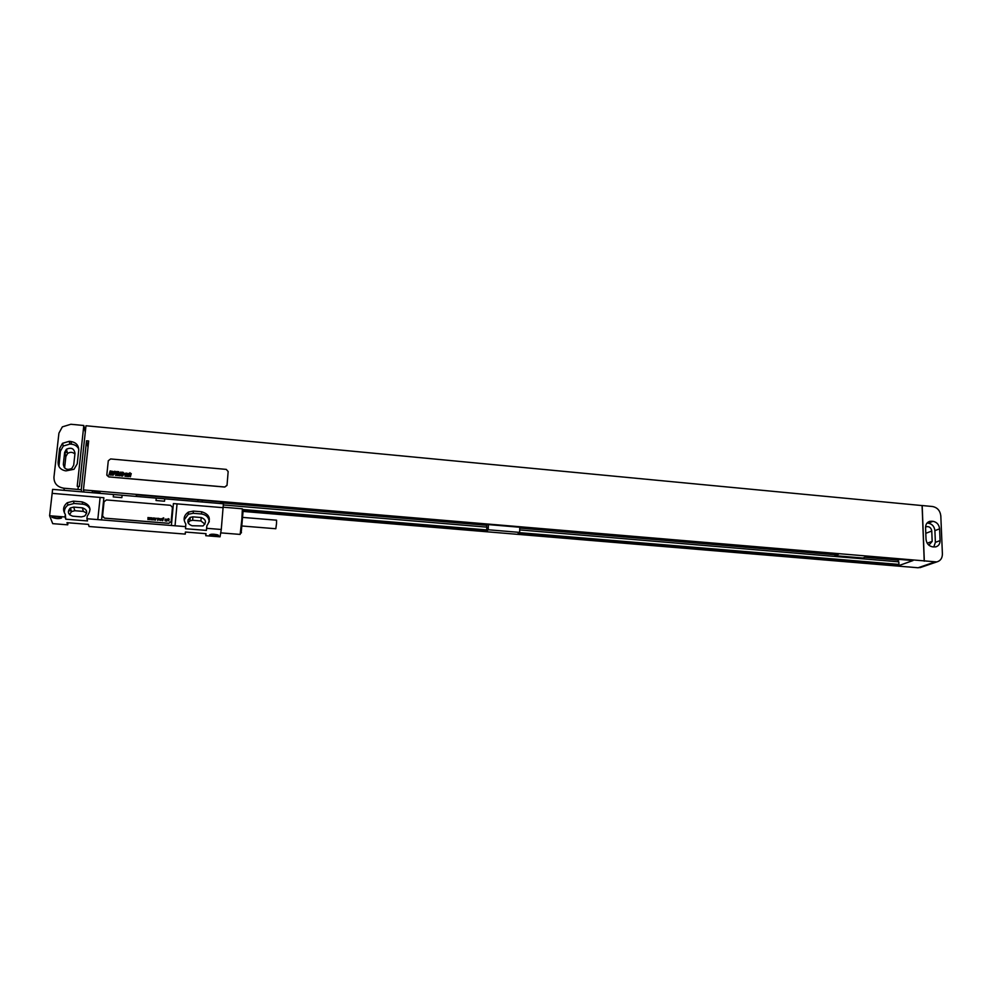 <?xml version="1.0" encoding="UTF-8"?>
<svg xmlns="http://www.w3.org/2000/svg" width="992" height="992" viewBox="0 0 992 992"><rect width="100%" height="100%" fill="white"/><g stroke="black" fill="none" stroke-linecap="round" stroke-linejoin="round"><path stroke-width="1.49" d="M64.468 490.37L63.773 488.2C57.201 487.022 53.928 483.34 53.952 477.164L58.925 433.144L62.347 426.87L70.866 424.266L83.812 425.494L77.202 486.291L78.306 486.427L77.984 489.453L78.294 486.378M63.773 488.2L81.245 489.726L81.815 491.834M69.192 441.328L62.508 443.312L59.619 448.496L58.082 462.098C58.069 467.009 60.673 469.935 65.918 470.89L74.003 469.29L77.24 463.797L78.728 450.232C78.728 445.371 76.124 442.444 70.928 441.49L69.192 441.328L69.924 444.056L63.29 446.04L60.413 451.186L58.912 466.414M78.752 449.041C77.339 446.251 74.97 444.639 71.647 444.218L69.924 444.056M64.654 452.364L63.327 464.281C64.158 469.08 66.985 470.468 71.796 468.447L73.693 465.198L74.995 453.307C74.102 448.458 71.238 447.107 66.402 449.252L64.654 452.364L65.856 456.58L64.592 467.939M74.921 454.001C72.639 451.968 70.196 451.794 67.592 453.493L65.856 456.58M67.121 451.794L65.274 452.947M907.829 566.878L918.084 567.771L921.704 567.077M907.829 566.916L243.35 511.45M83.973 492.02L83.427 489.912L88.685 440.981L86.527 440.783L81.245 489.726M924.321 561.15L922.176 505.536L932.517 506.515C937.353 507.495 940.118 510.607 940.813 515.865L942.4 553.982C942.326 558.26 940.441 560.902 936.746 561.931L83.427 489.912M243.362 511.103L486.464 531.39L488.213 529.765L488.411 524.594M834.929 553.945L834.966 555.669L862.928 558.025L866.574 556.624L913 560.554L898.343 565.775L517.7 534.006L519.622 532.394L488.213 529.765M834.966 555.669L838.488 554.243L136.264 494.76L136.437 496.446M100.13 493.384L99.77 491.672L92.194 491.028L92.603 492.739M519.002 532.915L898.926 564.423L898.839 561.844L519.696 529.914M898.343 565.775L898.306 564.646M486.464 531.39L486.898 527.149L223.312 504.953M242.432 509.764L486.514 530.187M519.622 532.394L519.783 527.248M221.08 502.845L486.688 525.301L487.518 524.52M94.612 492.912L94.699 492.156L99.969 492.602M94.699 492.156L94.476 491.226M864.875 557.281L898.144 560.096L899.918 559.451M519.758 528.091L834.954 554.751M486.626 527.124L486.688 525.301M519.324 532.642L898.926 564.423M242.432 509.466L486.799 529.926M898.206 561.794L898.144 560.096M136.66 494.797L136.499 496.446M924.222 561.174L922.089 505.573L85.982 425.754L79.397 486.514L78.306 486.427M106.863 475.242L108.798 476.916L224.787 487.047L227.007 485.386M83.812 425.494L85.287 432.177M926.032 539.35C926.59 543.604 928.81 546.121 932.716 546.877L935.654 546.902C938.568 546.071 940.044 543.963 940.094 540.603L939.61 528.823C939.052 524.594 936.832 522.09 932.964 521.321L929.901 521.321C927.074 522.164 925.635 524.247 925.573 527.533L926.032 539.35M933.794 546.976L935.382 542.339L934.898 530.633C934.352 526.43 932.145 523.937 928.301 523.181L927.024 523.057L931.686 521.197M928.872 545.191L932.182 541.372L931.761 531.03C931.215 527.93 929.541 526.467 926.739 526.616L925.573 527.149M87.99 447.392L86.527 440.783M110.633 458.949L108.289 460.747L106.838 474.684L108.785 476.867L224.8 486.998L227.032 485.212L228.16 471.535L226.263 469.39L110.633 458.949M49.6 515.741L65.026 516.981L65.794 519.2L87.519 520.936L86.912 518.729L185.616 526.628L185.516 528.736L206.398 530.398L206.646 528.314L221.278 529.48L223.398 503.787L52.613 489.366L49.6 515.741L52.725 523.652L67.741 524.83L66.997 522.685L88.486 524.384L89.069 526.516L185.268 534.093L185.442 532.059M67.741 524.83L67.964 522.772M71.089 510.272L69.924 510.942M190.104 519.101L188.034 519.833M221.278 529.48L220.038 536.821L205.766 535.705L205.939 533.684M205.766 535.705L206.014 533.684L185.355 532.047L185.268 534.093M61.541 517.998C58.888 519.002 55.676 518.754 51.906 517.254L51.894 517.229C53.382 516.286 56.358 516.373 60.834 517.502L61.541 517.998M218.612 535.494C215.822 536.387 212.834 536.188 209.634 534.911L209.61 534.787C211.333 533.956 214.136 534.018 217.992 534.973L218.612 535.494M113.51 494.512L113.262 496.918L121.867 497.637L122.103 495.231M156.252 498.12L156.029 500.514L164.511 501.22L164.734 498.827M102.61 516.547L104.544 518.159L168.863 523.33L171.17 521.494L172.459 507.321M171.393 525.549L173.402 503.576L223.088 507.668M52.13 493.346L103.875 497.748L101.568 519.969M177.047 503.812L175.038 525.785M86.912 518.729L87.197 516.125C92.033 509.305 90.346 504.556 82.113 501.878L73.383 501.146L67.258 502.746C63.166 506.168 62.521 510.037 65.311 514.364L65.794 519.2M65.026 516.981L65.311 514.364M100.13 497.364L97.799 519.597M206.646 528.314L206.857 525.76C211.383 519.052 209.684 514.389 201.736 511.773L193.353 511.078L188.455 512.07C183.78 515.307 182.912 519.312 185.839 524.074L185.516 528.736M185.616 526.628L185.839 524.074M90.074 509.231C88.66 506.28 86.217 504.606 82.758 504.196L74.09 503.477L68.014 505.064C65.212 507.148 64.034 509.814 64.468 513.087M73.706 507.098L70.345 507.966C67.121 511.748 67.915 514.476 72.714 516.187L81.406 516.882L84.618 516.088C87.953 512.331 87.209 509.566 82.373 507.817L73.706 507.098L74.822 510.719L71.511 511.574L69.514 514.699M209.287 521.879C208.804 517.378 206.224 514.749 201.525 513.98L193.204 513.286L188.331 514.278L184.128 519.907M206.398 530.398L206.857 525.76M192.882 516.844L190.216 517.39C186.583 521.036 187.215 523.826 192.101 525.76L203.025 525.946C206.733 522.313 206.125 519.51 201.215 517.526L192.882 516.844L192.646 520.292L190.005 520.825L188.046 522.796M86.713 513.075L83.39 511.413L74.822 510.719M204.96 524.123L200.892 520.961L192.646 520.292M223.113 507.197L242.37 508.809L241.887 518.878L240.151 534.415L220.708 532.865M243.114 510.595L241.192 532.902M243.003 517.427L276.57 520.192L276.508 523.565L275.826 528.736L242.259 526.02M172.459 507.458L170.525 505.3L106.404 499.943L104.036 501.778L102.573 515.914L104.532 518.122L168.863 523.292L171.17 521.457L172.459 507.507M59.842 517.179L53.766 516.584M216.963 534.663L211.37 534.229M110.744 471.522L110.385 472.725L110.744 471.522M110.162 470.952L108.996 474.87L110.273 473.308L109.963 474.957L110.695 475.019L111.65 471.237L110.162 470.952M113.658 472.031L112.307 471.25L111.761 472.837L112.431 473.643L112.022 474.635L112.245 473.494L111.501 473.432L111.203 474.957L112.592 475.081L112.728 471.857L112.753 472.564L113.658 472.031M114.241 471.312L113.076 475.23L114.812 473.444L115.407 471.411L114.241 471.312M116.746 471.535L115.58 475.453L116.907 475.032L117.912 471.634L116.746 471.535M118.246 471.659L117.093 475.577L118.879 471.721L118.246 471.659M119.238 473.779L119.586 472.961L119.238 473.779M119.102 474.213L119.933 474.288L120.255 472.688L118.792 473.072L118.197 475.577L119.375 475.676L119.846 474.61L118.879 475.304L119.102 474.213M120.962 471.907L119.796 475.813L120.838 474.362L121.334 475.949L122.202 472.75L121.024 473.841L120.962 471.907M122.735 472.056L122.19 476.036L123.405 472.862L122.735 472.056M124.831 473.73L123.628 472.886L122.686 476.073L124.124 473.432L124.062 474.25L124.831 473.73M125.699 473.668L125.166 475.85L125.699 473.668M125.079 473.618L125.017 476.296L126.53 473.742L125.984 473.072L125.079 473.618M128.253 474.027L127.013 473.184L126.071 476.371L127.608 473.705L126.902 476.445L127.534 476.495L128.253 474.027M128.811 473.333L127.881 476.52L128.811 473.333M130.002 472.7L128.848 476.606L129.878 475.156L130.386 476.743L131.242 473.556L130.064 474.647L130.002 472.7M147.982 517.514L147.982 519.585L148.788 518.221L149.383 519.696L150.114 517.688L149.246 519.039L149.048 517.601L148.242 518.952L147.982 517.514M150.982 517.762L150.982 519.82L151.85 518.469L152.384 519.944L153.115 517.936L152.247 519.275L151.714 517.812L151.243 519.2L150.982 517.762M153.983 517.998L153.983 520.068L154.851 518.717L155.384 520.18L156.104 518.171L155.248 519.523L154.715 518.06L154.244 519.448L153.983 517.998M157.641 520.366L158.708 518.382L157.505 518.283L157.641 520.366M159.514 518.965L161.2 518.841L159.352 518.63L160.89 520.106L159.092 519.969L161.051 520.44L159.514 518.965M162.7 520.775L163.705 517.824L161.894 518.642L162.7 520.775M166.941 521.11L166.78 519.238L165.056 519.151L166.619 519.535L165.044 519.932L165.094 520.837L166.941 521.11M166.582 519.994L165.255 520.589L166.582 519.994M168.962 521.023L168.504 519.436L169.26 519.238L168.243 518.642L167.636 519.362L168.962 521.023M59.619 448.496L60.413 451.186M70.928 441.49L71.647 444.218M58.082 462.098L58.9 464.69M63.327 464.281L64.331 467.641M934.762 562.03L918.084 567.771M932.964 521.321L928.301 523.181M939.61 528.823L934.898 530.633M940.094 540.603L935.382 542.339M931.761 531.03L925.796 533.324M932.182 541.372L927.21 543.219M220.596 503.552L220.732 501.915M202.17 501.989L202.306 500.352M197.842 501.63L197.991 499.993M73.383 501.146L74.09 503.477M82.113 501.878L82.758 504.196M83.39 511.413L82.373 507.817M200.892 520.961L201.215 517.526M193.353 511.078L193.204 513.286M201.736 511.773L201.525 513.98M63.29 446.04L62.508 443.312M928.376 521.928L929.901 521.321M936.746 561.931L920.018 567.66M925.834 526.975L926.739 526.616M67.592 453.493L66.402 449.252M221.018 503.589L221.154 501.952M68.014 505.064L67.258 502.746M71.511 511.574L70.345 507.966M190.005 520.825L190.216 517.39M188.331 514.278L188.455 512.07M243.362 510.855L242.432 509.851M241.465 532.692L240.374 533.547M52.588 516.72L51.906 517.254"/></g></svg>
